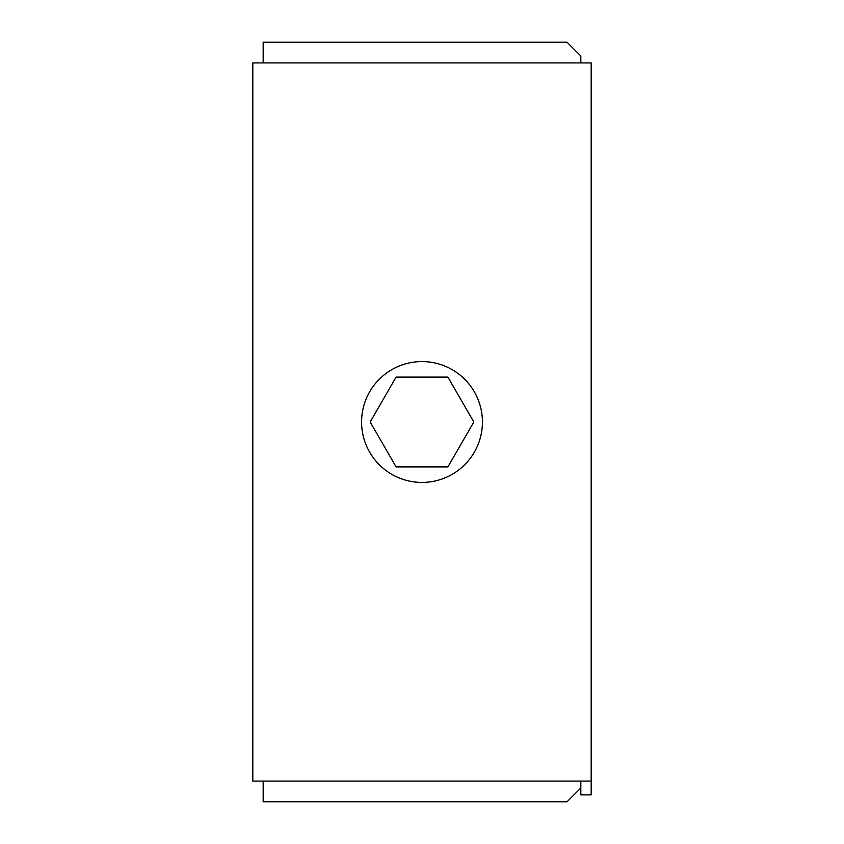 <?xml version="1.0" encoding="UTF-8"?>
<svg xmlns="http://www.w3.org/2000/svg" width="844" height="844" viewBox="0 0 844 844"><rect width="100%" height="100%" fill="white"/><g stroke="black" fill="none" stroke-linecap="round" stroke-linejoin="round"><path stroke-width="1.27" d="M580.83 62.92L580.83 56.01L567.01 42.2L263.17 42.2L263.17 62.92M263.17 781.08L263.17 801.8L567.01 801.8L580.83 787.99L580.83 781.08M591.18 781.08L252.82 781.08L252.82 62.92L591.18 62.92L591.18 794.89L580.83 794.89L580.83 787.99M447.911 466.89L473.832 422L447.911 377.11L396.089 377.11L370.168 422L396.089 466.89L447.911 466.89M422 361.58A60.42 60.42 0 0 1 482.42 422A60.42 60.42 0 0 1 422 482.42A60.42 60.42 0 0 1 361.58 422A60.42 60.42 0 0 1 422 361.58"/></g></svg>
